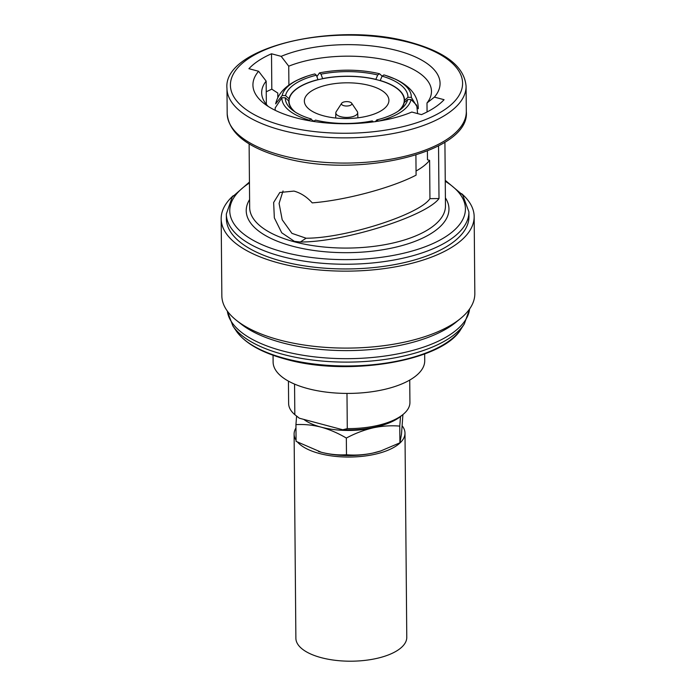 <?xml version="1.0" encoding="UTF-8"?>
<svg xmlns="http://www.w3.org/2000/svg" width="696" height="696" viewBox="0 0 696 696"><rect width="100%" height="100%" fill="white"/><g stroke="black" fill="none" stroke-linecap="round" stroke-linejoin="round"><path stroke-width="1.04" d="M297.662 442.247A55.454 23.438 -0.5 0 0 319.438 453.505A55.454 23.438 -0.5 0 0 376.144 453.983A55.454 23.438 -0.5 0 0 404.994 433.13A55.454 23.438 -0.5 0 0 402.288 425.995M295.965 427.962A55.454 23.438 -0.5 0 0 294.103 434.095L295.878 638.249A55.454 23.438 -0.5 0 0 321.221 657.659A55.454 23.438 -0.5 0 0 377.928 658.138A55.454 23.438 -0.5 0 0 406.777 637.284L404.994 433.13M341.658 103.278L336.22 111.656A10.918 4.611 -0.5 0 0 335.829 112.822A10.918 4.611 -0.5 0 0 340.822 116.719A10.918 4.611 -0.5 0 0 352.063 116.797A10.918 4.611 -0.5 0 0 357.666 112.63A10.918 4.611 -0.5 0 0 357.257 111.473L351.671 103.191A5.203 2.201 -0.5 0 0 349.496 101.955A5.203 2.201 -0.5 0 0 341.658 103.278A5.203 2.201 -0.5 0 0 343.85 105.688A5.203 2.201 -0.5 0 0 349.757 105.566A5.203 2.201 -0.5 0 0 351.671 103.191M398.103 111.264A57.62 24.351 -0.5 0 0 404.254 100.181A57.62 24.351 -0.5 0 0 377.928 80.014A57.62 24.351 -0.5 0 0 319.012 79.518A57.62 24.351 -0.5 0 0 289.031 101.19A57.62 24.351 -0.5 0 0 295.374 112.16M369.602 85.512A42.282 17.87 -0.5 0 0 326.363 85.147A42.282 17.87 -0.5 0 0 304.361 101.05A42.282 17.87 -0.5 0 0 323.683 115.858A42.282 17.87 -0.5 0 0 366.923 116.215A42.282 17.87 -0.5 0 0 388.925 100.311A42.282 17.87 -0.5 0 0 369.602 85.512M233.273 195.68A126.498 53.462 -0.5 0 0 221.171 218.788L221.841 295.73A126.498 53.462 -0.5 0 0 236.657 320.534L241.286 324.179A121.295 51.26 -0.5 0 0 282.515 342.858A121.295 51.26 -0.5 0 0 455.889 322.309L460.447 318.585A126.498 53.462 -0.5 0 0 474.829 293.529L474.159 216.578A126.498 53.462 -0.5 0 0 461.648 193.688M236.657 320.534A126.498 53.462 -0.5 0 0 279.653 340.013A126.498 53.462 -0.5 0 0 460.447 318.585M221.171 218.788A126.498 53.462 -0.5 0 0 278.974 263.062A126.498 53.462 -0.5 0 0 408.334 264.158A126.498 53.462 -0.5 0 0 474.159 216.578M281.802 261.2A121.295 51.26 -0.5 0 0 405.838 262.244A121.295 51.26 -0.5 0 0 468.956 216.621L468.913 211.906A121.295 51.26 179.5 0 1 405.803 257.537A121.295 51.26 179.5 0 1 281.758 256.485A121.295 51.26 179.5 0 1 226.33 214.029L226.374 218.735A121.295 51.26 -0.5 0 0 281.802 261.2M416.051 171.016A87.374 36.923 -0.5 0 0 429.615 160.358L429.945 198.656L439.002 198.543L438.541 145.864M439.002 198.543C425.952 216.404 343.624 242.217 300.359 242.008L294.399 241.347L281.732 232.795L274.337 217.857L273.641 202.51L279.809 192.488L293.964 191.087C300.759 192.957 306.849 196.881 312.234 202.875C345.242 200.291 391.587 187.92 416.086 175.148L415.912 155.086M266.246 91.828A104.835 44.309 179.5 0 1 271.814 89.175L277.782 93.047L277.826 97.605M281.184 56.35L271.51 53.775A104.835 44.309 -0.5 0 0 248.924 68.695L258.599 71.27A93.569 39.541 -0.5 0 0 263.888 103.356A93.569 39.541 -0.5 0 0 295.687 117.763A93.569 39.541 -0.5 0 0 411.815 112.047L421.489 114.614A104.835 44.309 -0.5 0 0 444.074 99.693L434.4 97.118A93.569 39.541 -0.5 0 0 397.312 50.625A93.569 39.541 -0.5 0 0 281.184 56.35L288.736 66.19L288.901 85.103M273.05 355.256L273.11 362.033A75.812 32.042 -0.5 0 0 307.754 388.577A75.812 32.042 -0.5 0 0 385.28 389.229A75.812 32.042 -0.5 0 0 424.725 360.711L424.664 353.933M288.44 381.121L288.631 403.515A60.648 25.63 -0.5 0 0 294.826 414.659L294.556 384.096M346.982 393.414L347.287 428.623A60.648 25.63 -0.5 0 0 403.036 414.477A60.648 25.63 -0.5 0 0 409.927 402.462L409.735 380.068M296.766 416.217L298.053 417.235A58.046 24.534 -0.5 0 0 299.384 418.226L294.826 414.659M299.384 418.226L342.763 429.771A58.046 24.534 -0.5 0 0 400.748 416.339L403.036 414.477M347.287 428.623L342.763 429.771M429.945 198.656C419.54 214.594 345.277 238.31 306.092 238.215L291.928 233.36L282.211 219.797L279.087 203.423L283.037 190.956M427.066 111.969L426.987 102.982A84.912 35.888 -0.5 0 0 431.476 91.306A84.912 35.888 -0.5 0 0 380.32 58.882A84.912 35.888 -0.5 0 0 288.736 66.19M429.615 160.358L427.483 159.784L427.405 150.997M266.35 104.383L266.15 81.11A84.912 35.888 -0.5 0 0 261.661 92.785A84.912 35.888 -0.5 0 0 268.178 106.392M266.15 81.11L258.599 71.27M271.814 89.175L271.51 53.775M426.987 102.982L434.4 97.118M312.869 120.652A57.62 24.351 -0.5 0 0 314.14 121.026M373.404 121.878L372.23 120.913A61.344 25.926 179.5 0 1 315.523 120.112L313.687 121.33A64.719 27.353 -0.5 0 0 315.262 121.696M281.897 97.727A64.719 27.353 -0.5 0 0 309.32 120.164L311.155 118.955A61.344 25.926 179.5 0 1 292.459 110.107A61.344 25.926 179.5 0 1 285.282 97.771L281.897 97.727L275.164 107.984L275.19 110.316M285.282 97.771L288.77 100.963A57.872 24.456 -0.5 0 0 288.77 101.19A57.872 24.456 -0.5 0 0 294.103 111.317M313.07 121.374L311.155 118.955M307.11 76.16L297.575 79.996C285.186 85.999 277.878 93.96 275.651 103.878L282.158 95.535L285.543 95.578A61.344 25.926 179.5 0 1 316.375 75.203L314.836 73.941A64.719 27.353 -0.5 0 0 307.11 76.16A64.719 27.353 -0.5 0 0 282.158 95.535M316.375 75.203L317.985 79.64A57.872 24.456 -0.5 0 0 289.031 98.771L285.543 95.578M316.897 76.656L319.455 72.906L321.004 74.168A61.344 25.926 179.5 0 1 377.71 74.977L379.546 73.759A64.719 27.353 -0.5 0 0 319.455 72.906M379.546 73.759L382.095 76.116M377.71 74.977L375.857 79.361A57.872 24.456 -0.5 0 0 322.605 78.605L321.004 74.168M411.327 97.362A64.719 27.353 -0.5 0 0 385.741 75.472A64.719 27.353 -0.5 0 0 383.914 74.924L382.078 76.134A61.344 25.926 179.5 0 1 407.952 97.309L411.327 97.362L418.261 108.767C418.305 101.425 415.703 95.004 410.449 89.506C406.403 85.312 401.331 81.841 395.232 79.092L385.741 75.472M407.952 97.309L404.515 100.407A57.872 24.456 -0.5 0 0 404.515 100.181A57.872 24.456 -0.5 0 0 380.225 80.519L382.078 76.134M417.617 113.587L416.73 105.296L411.066 99.554L407.691 99.511A61.344 25.926 179.5 0 1 400.983 109.159A61.344 25.926 179.5 0 1 376.858 119.877L378.398 121.139A64.719 27.353 -0.5 0 0 411.066 99.554M376.858 119.877L375.301 121.73M399.356 110.403A57.872 24.456 -0.5 0 0 404.254 102.599L407.691 99.511M288.77 100.963L288.77 101.416M289.031 98.771L289.049 100.485M404.515 100.407L404.533 102.347M303.769 419.392A51.983 21.968 -0.5 0 0 321.1 427.135A51.983 21.968 -0.5 0 0 372.586 427.97L373.447 427.77A51.983 21.968 -0.5 0 0 381.208 425.613M372.586 427.97C363.59 430.145 354.847 433.504 346.338 438.054C338.152 433.199 329.739 429.562 321.1 427.135C312.565 424.969 304.178 424.134 295.939 424.638L296.592 416.086M400.513 416.53L399.765 426.109C391.1 425.378 382.33 425.935 373.447 427.77M295.939 424.638L296.087 441.351L321.317 452.261C329.956 454.436 338.343 455.271 346.486 454.766C355.151 455.488 363.921 454.932 372.804 453.096L380.755 450.956L399.913 442.821L401.488 434.139L402.914 414.572M318.446 451.443A51.983 21.968 -0.5 0 0 319.055 451.626A51.983 21.968 -0.5 0 0 321.317 452.261A51.983 21.968 -0.5 0 0 372.804 453.096M373.674 452.905A51.983 21.968 -0.5 0 0 380.355 451.086A51.983 21.968 -0.5 0 0 380.982 450.886M346.486 454.766L346.338 438.054M399.913 442.821L399.765 426.109M294.103 434.095A55.454 23.438 -0.5 0 0 296.078 440.194M285.125 358.51A116.771 49.346 -0.5 0 0 461.1 328.921C442.865 361.267 347.939 376.945 285.847 359.214C261.435 352.62 244.888 343.171 236.188 330.878A116.771 49.346 -0.5 0 0 285.125 358.51M236.188 330.878L232.908 326.006A120.138 50.773 -0.5 0 0 283.246 354.438A120.138 50.773 -0.5 0 0 464.302 323.988L469.652 308.902M227.331 311.077A121.295 51.26 -0.5 0 0 282.585 350.923A121.295 51.26 -0.5 0 0 403.889 352.602A121.295 51.26 -0.5 0 0 469.609 308.963M283.455 125.846A116.101 49.068 -0.5 0 0 443.987 110.142A116.101 49.068 -0.5 0 0 409.544 42.543A116.101 49.068 -0.5 0 0 249.011 58.247A116.101 49.068 -0.5 0 0 283.455 125.846M466.311 111.499L466.085 86.295A119.564 50.53 179.5 0 1 403.871 131.266A119.564 50.53 179.5 0 1 281.602 130.23A119.564 50.53 179.5 0 1 226.966 88.375L227.183 113.587A119.564 50.53 -0.5 0 0 281.828 155.443A119.564 50.53 -0.5 0 0 404.089 156.469A119.564 50.53 -0.5 0 0 466.311 111.499C470.609 152.607 357.1 179.063 282.811 157.548C247.341 147.691 228.801 133.04 227.183 113.587M249.116 143.881L249.664 207.538A97.901 41.377 -0.5 0 0 294.408 241.816A97.901 41.377 -0.5 0 0 394.528 242.66A97.901 41.377 -0.5 0 0 445.466 205.833L444.918 142.175M445.397 197.864A101.372 42.839 179.5 0 1 407.43 243.983A101.372 42.839 179.5 0 1 292.555 246.201A101.372 42.839 179.5 0 1 249.594 199.578M249.455 182.97A117.833 49.799 -0.5 0 0 283.611 252.109A117.833 49.799 -0.5 0 0 431.729 244.087A117.833 49.799 -0.5 0 0 445.257 181.264M306.092 238.215L300.359 242.008M357.666 112.63L357.909 117.824M404.28 102.582L404.254 100.181M461.1 328.921L464.302 323.988M466.085 86.295C464.476 66.842 445.936 52.183 410.457 42.334C336.177 20.81 222.659 47.267 226.966 88.375M468.913 211.906L462.701 195.011L445.249 180.342M249.446 182.047L232.255 197.02L226.33 214.029M232.908 326.006L227.287 311.016M289.049 103.504L289.031 101.19M335.829 112.822L335.672 118.024"/></g></svg>
